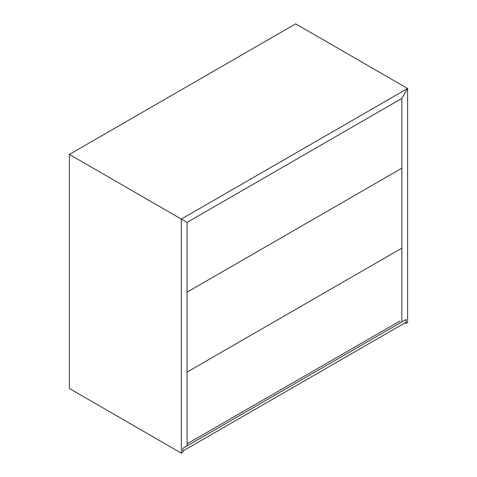 <?xml version="1.0" encoding="UTF-8"?>
<svg xmlns="http://www.w3.org/2000/svg" width="477" height="477" viewBox="0 0 477 477"><rect width="100%" height="100%" fill="white"/><g stroke="black" fill="none" stroke-linecap="round" stroke-linejoin="round"><path stroke-width="0.72" d="M181.332 453.15L181.332 219.086L187.067 222.401L187.067 445.864L182.858 448.291L182.858 452.268L181.332 453.15L69.392 388.493L69.392 154.429L187.067 222.401L401.872 98.441L407.608 88.507L295.668 23.85L69.392 154.429L181.332 219.086L407.608 88.507L401.872 98.441L401.872 321.909L406.076 319.477L406.076 322.237L182.858 451.051L182.858 448.291L406.076 319.477L406.076 323.454L405.027 322.846M406.076 323.454L407.608 322.571L407.608 88.507L295.668 23.85M187.067 292.151L401.872 168.196L187.067 292.151M187.067 372.084L401.872 248.129L187.067 372.084M187.067 443.848L400.125 320.902"/></g></svg>
